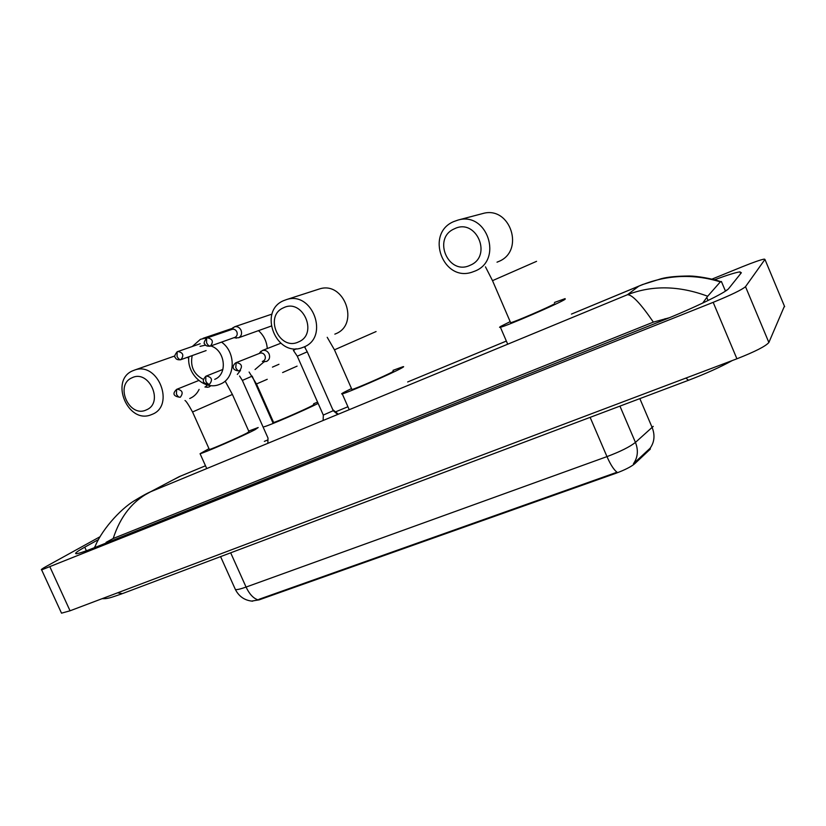 <?xml version="1.0" encoding="UTF-8"?>
<svg xmlns="http://www.w3.org/2000/svg" width="826" height="826" viewBox="0 0 826 826"><rect width="100%" height="100%" fill="white"/><g stroke="black" fill="none" stroke-linecap="round" stroke-linejoin="round"><path stroke-width="1.24" d="M251.527 601.101L259.188 599.841L615.638 473.381C624.601 470.066 630.94 466.866 634.678 463.778L650.372 449.024M259.188 599.841L257.753 599.769C253.252 598.241 249.349 594.008 246.065 587.069L606.976 456.613C620.367 451.574 629.856 446.835 635.442 442.406C638.529 450.294 637.858 457.408 633.449 463.727L650.392 448.002M258.951 599.315L617.022 472.235C613.842 469.808 610.497 464.604 606.976 456.613L590.136 417.347M454.393 228.812C431.998 238.187 448.373 276.008 470.128 265.27C492.874 256.225 476.272 217.62 454.393 228.812M474.991 271.073L472.296 272.084C443.118 282.544 424.884 233.593 453.65 221.616L458.131 220.036C487.319 211.363 503.292 260.19 474.991 271.073M554.463 302.461L565.139 298.62L565.118 299.311C559.026 303.4 505.987 326.301 500.401 327.261C499.121 327.571 499.286 327.251 500.886 326.311L510.179 321.644M510.489 322.357L510.633 322.718C514.526 322.016 550.353 306.56 554.7 303.689M283.473 307.809C263.68 316.017 279.364 351.432 298.527 341.912C318.63 333.983 302.739 297.887 283.473 307.809M303.968 346.982L302.12 347.694C276.204 357.617 257.805 311.35 283.535 300.685L286.612 299.549C312.641 290.814 329.491 337.204 303.968 346.982M351.793 389.232L351.917 389.521C354.943 389.036 385.845 375.613 392.298 371.979L393.331 371.008M393.042 370.337L403.005 366.703C404.234 366.414 403.759 366.868 401.57 368.076C392.34 373.321 346.59 393.197 342.253 393.857C340.962 394.147 341.634 393.579 344.266 392.164L351.504 388.571M192.2 355.583C190.042 366.465 193.821 374.436 203.516 379.485M221.533 342.119C236.339 352.299 235.503 378.256 220.408 384.069L218.859 384.668C204.342 390.295 186.624 373.755 188.834 356.801M192.324 346.466L200.439 339.31L208.018 337.566M273.499 422.22L273.613 422.468C276.245 422.076 305.073 409.52 312.362 405.587L313.973 404.348M272.528 421.921L273.22 421.59M313.694 403.718L317.597 402.169M318.144 403.418C304.236 410.429 267.645 426.216 264.165 426.722M214.729 379.34C227.997 374.312 225.219 350.11 210.785 345.939M205.571 345.103L200.016 346.373M131.953 377.823C114.339 385.092 129.372 418.379 146.388 409.872C164.26 402.871 149.041 368.974 131.953 377.823M152.232 414.322L150.89 414.858C127.782 424.099 109.559 380.332 132.645 370.822L134.886 369.965C158.148 361.561 175.257 405.566 152.232 414.322M209.267 449.282L209.36 449.499C211.704 449.179 238.972 437.274 246.86 433.123L248.977 431.657L232.405 394.467L225.601 381.891M248.709 431.058L258.187 427.527L255.182 429.623C243.804 435.643 203.433 453.267 200.068 453.701L208.988 448.673M235.245 337.875L238.714 337.72C241.419 336.089 242.194 333.58 241.037 330.204C239.53 327.364 237.382 326.218 234.594 326.776L231.796 329.058M210.31 346.115L235.152 337.266C237.103 336.079 237.661 334.262 236.825 331.815C235.73 329.75 234.171 328.924 232.147 329.326L231.889 329.419M323.296 415.075L333.239 410.698L307.251 351.814L297.277 356.192M263.391 361.602L266.684 361.396C269.431 359.785 270.226 357.286 269.08 353.9C267.51 350.978 265.28 349.842 262.4 350.472L259.498 353.136M262.936 361.168L263.236 361.055C265.229 359.888 265.796 358.071 264.96 355.614C263.824 353.497 262.203 352.671 260.118 353.136L259.725 353.291M293.364 350.348L297.277 356.182L323.338 415.168L323.121 420.486M237.32 374.436L240.511 370.399M206.634 387.177L208.999 387.033L211.012 385.608M205.571 386.733L207.388 384.957M268.006 438.059L267.83 443.335M712.043 279.085L742.584 266.653C753.673 262.193 760.911 259.674 764.287 259.106L764.948 259.436L745.506 286.674C742.047 289.709 731.268 294.934 713.179 302.337L41.641 569.868C40.629 569.847 42.105 568.722 46.08 566.512L100.091 536.693M784.432 306.147L768.872 342.491C765.723 346.218 755.067 351.649 736.916 358.794L70.045 610.796L61.516 613.171L61.227 612.551M98.511 539.543L84.748 547.173C77.014 551.489 74.195 553.678 76.312 553.73C78.687 553.565 84.995 551.458 95.227 547.39L661.151 321.087C693.293 308.305 726.374 292.29 728.759 288.491L741.356 272.756L739.941 271.878C735.832 272.404 727.386 275.037 714.604 279.756M726.942 290.081L725.259 290.659M669.411 317.731L653.366 322.119C640.697 303.607 632.066 294.479 627.44 294.727C652.323 285.094 679.065 285.6 707.686 296.245L702.689 303.08M653.366 322.119L113.203 538.49L106.069 542.372L106.337 542.95M94.278 547.762L95.754 545.181M721.656 281.965L720.355 281.862C692.797 273.416 665.601 274.851 638.777 286.178L643.062 284.35M707.686 296.245L720.355 281.862M134.462 500.69L150.631 491.759C132.872 500.597 120.389 516.178 113.203 538.49M180.605 476.096L170.858 481.052M649.649 449.84L649.288 448.983M615.638 473.381L615.38 472.782M634.678 463.778L634.306 462.89M619.944 406.124L635.442 442.406L653.221 426.392M650.062 448.332C654.45 442.158 655.152 435.219 652.158 427.527L639.84 398.617M234.966 588.577L235.41 589.547C236.948 589.878 240.5 589.052 246.065 587.069L230.671 552.811M497.015 262.172L498.47 261.584C525.305 251.259 510.375 205.344 482.714 213.552L481.961 213.748M510.633 322.718L492.513 280.654L536.57 261.336M334.458 349.832L376.078 331.556M334.84 334.138L335.686 333.787C360.053 324.442 344.256 280.644 319.404 288.966L318.01 289.42M282.616 372.557L297.081 366.135M255.048 369.532L264.134 361.757M267.273 348.551C266.705 341.375 263.783 335.408 258.507 330.637M256.494 383.956L267.242 379.299M209.36 449.499L192.551 411.978L232.395 394.456M189.712 398.514L190.269 398.277C194.182 396.49 197.125 393.537 199.107 389.407M188.741 358.185L187.213 357.379M174.885 355.965L172.624 356.687M210.434 346.053C213.738 341.675 212.695 338.928 207.305 337.813L206.624 338.092L206.572 342.738C207.801 345.154 209.081 346.259 210.434 346.053L210.011 346.218C206.903 346.28 205.178 345.567 204.817 344.081C203.495 343.544 204.094 341.551 206.624 338.092L232.147 329.326M180.966 359.62C184.188 355.304 183.145 352.588 177.838 351.484L177.177 351.762L177.053 356.388C178.271 358.773 179.572 359.847 180.966 359.62L180.564 359.775C177.714 360.002 175.99 359.31 175.401 357.689C174.09 356.925 174.678 354.943 177.177 351.762L200.171 343.74M239.519 370.812C242.885 366.362 241.801 363.616 236.257 362.583L235.73 367.57C236.948 369.976 238.208 371.06 239.519 370.812L239.199 370.936C232.137 370.513 231.6 366.135 235.761 362.8L260.118 353.136M294.304 349.956L296.059 348.737M222.896 369.428L205.86 376.233L205.757 380.982C206.965 383.367 208.245 384.42 209.587 384.152C212.871 379.764 211.786 377.059 206.345 376.026L205.777 376.274M272.446 367.126L278.951 364.287M205.86 376.233C201.575 380.951 202.711 383.625 209.298 384.266L209.587 384.152M198.767 380.487L176.64 389.366L176.454 394.095C177.662 396.449 178.963 397.471 180.347 397.182C183.537 392.866 182.453 390.192 177.105 389.17L176.588 389.397M268.037 438.131L242.359 380.425L252.178 376.119L273.189 423.418M176.64 389.366C172.18 393.641 173.326 396.284 180.068 397.296L180.347 397.182M685.89 378.071L688.502 380.28C705.889 373.641 720.499 367.054 732.342 360.518M117.55 592.841L122.382 593.626L688.285 380.363M150.384 491.873L179.056 476.736L150.631 491.759L627.44 294.727L638.777 286.178L571.437 314.097L642.432 284.609L661.192 278.723C667.553 276.978 676.979 276.07 689.473 275.998C696.69 276.06 711.589 278.455 720.644 281.614M179.025 476.757L205.488 465.781L179.066 476.726M264.351 441.383L267.965 439.886L264.351 441.373M335.49 411.895L347.922 406.743L335.49 411.885M506.348 341.055L407.652 381.973L506.359 341.066M50.004 567.08L70.045 610.796M713.179 302.337L736.916 358.794M745.506 286.674L768.872 342.491M764.948 259.436L784.648 306.673M86.389 550.777L84.748 547.173M708.047 300.509L706.963 297.949M665.364 319.383L665.075 318.691M725.445 291.113L721.397 281.48M252.663 601.194C244.816 600.512 239.065 596.64 235.41 589.547L220.583 556.61M500.401 327.261L507.711 344.205M482.714 213.552L458.131 220.036M492.513 280.654L485.471 266.839M342.253 393.857L349.222 409.696M319.404 288.966L286.612 299.549M351.917 389.521L334.468 349.852L327.22 337.307M232.23 328.397L203.01 338.34M273.613 422.468L256.504 383.976L249.101 372.03M174.875 355.934L134.886 369.965M200.068 453.701L206.748 468.579M192.551 411.978C188.545 404.709 186.026 400.878 184.993 400.507M332.754 409.603L338.278 414.218M305.372 348.159L304.711 346.672M271.135 326.105L238.559 337.782M234.078 337.658L236.546 338.123M272.033 314.087L234.594 326.776M231.311 329.615L233.159 327.488M180.863 359.671L206.108 350.575M333.312 410.759L337.72 414.445M304.484 346.765L307.251 351.804M262.317 361.437L264.63 361.798M280.788 343.244L262.4 350.472M259.23 353.476L260.944 351.256M204.931 387.002L207.543 387.27M239.581 376.016L242.359 380.425M102.125 598.674C107.597 598.788 109.269 598.22 121.783 593.842M41.641 569.868L61.516 613.171M740.664 273.613L739.941 271.878M150.332 491.893C152.098 491.253 148.339 492.182 135.185 500.226C119.274 509.508 100.132 532.202 94.711 547.597"/></g></svg>
